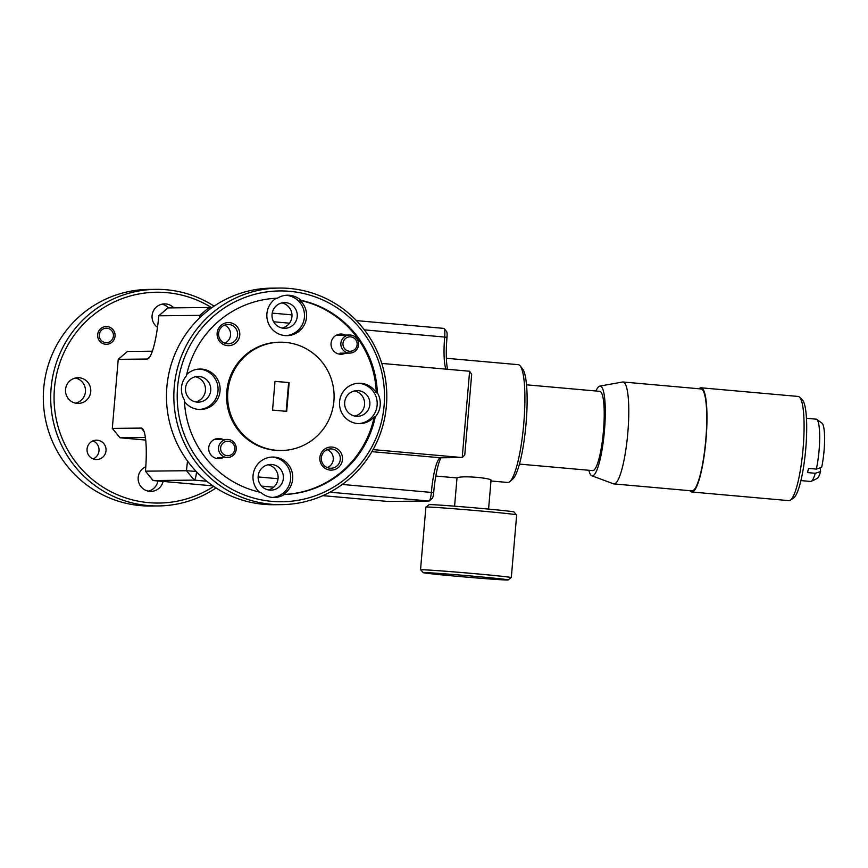 <?xml version="1.0" encoding="UTF-8"?>
<svg xmlns="http://www.w3.org/2000/svg" width="868" height="868" viewBox="0 0 868 868"><rect width="100%" height="100%" fill="white"/><g stroke="black" fill="none" stroke-linecap="round" stroke-linejoin="round"><path stroke-width="1.3" d="M345.811 349.837A7.215 7.096 89.4 0 0 355.739 348.372A7.215 7.096 89.4 0 0 354.285 338.26A7.215 7.096 89.4 0 0 344.357 339.735A7.215 7.096 89.4 0 0 345.811 349.837M355.023 336.817A9.027 8.875 -90.6 0 1 349.815 353.081A9.027 8.875 -90.6 0 1 341.276 341.254A9.027 8.875 -90.6 0 1 355.023 336.817M231.951 442.68A7.215 7.096 89.4 0 0 222.024 444.156A7.215 7.096 89.4 0 0 223.477 454.257A7.215 7.096 89.4 0 0 233.405 452.781A7.215 7.096 89.4 0 0 231.951 442.68M222.089 455.711A9.027 8.875 -90.6 0 1 227.286 439.447A9.027 8.875 -90.6 0 1 235.825 451.273A9.027 8.875 -90.6 0 1 222.089 455.711M103.162 328.972A7.215 7.096 89.4 0 0 100.004 338.661A7.215 7.096 89.4 0 0 109.542 341.873A7.215 7.096 89.4 0 0 112.688 332.184A7.215 7.096 89.4 0 0 103.162 328.972M588.862 470.272A45.071 8.17 -84.9 0 0 591.824 475.783A45.071 8.17 -84.9 0 0 599.69 461.19A45.071 8.17 -84.9 0 0 605.289 412.137A45.071 8.17 -84.9 0 0 599.81 386.097A45.071 8.17 -84.9 0 0 595.925 391.001M599.81 386.097L622.562 382.018A51.169 9.277 95.1 0 1 623.029 381.996A51.169 9.277 95.1 0 1 628.779 412.723A51.169 9.277 95.1 0 1 622.432 467.255A51.169 9.277 95.1 0 1 613.958 483.921A51.169 9.277 95.1 0 1 613.502 483.823L591.824 475.783M623.029 381.996L700.997 388.94A51.169 9.277 95.1 0 1 706.747 419.667A51.169 9.277 95.1 0 1 700.4 474.199A51.169 9.277 95.1 0 1 691.915 490.865L613.958 483.921M699.033 388.766A52.308 9.483 95.1 0 1 700.921 387.801A52.308 9.483 95.1 0 1 701.094 387.801A52.308 9.483 95.1 0 1 705.944 440.271A52.308 9.483 95.1 0 1 691.991 492.004A52.308 9.483 95.1 0 1 691.818 492.004A52.308 9.483 95.1 0 1 689.962 490.691M798.028 396.448A52.308 9.483 95.1 0 1 798.202 396.448A52.308 9.483 95.1 0 1 799.547 397.143A52.308 9.483 95.1 0 1 804.028 431.45A52.308 9.483 95.1 0 1 797.594 483.606A52.308 9.483 95.1 0 1 790.368 500.196A52.308 9.483 95.1 0 1 789.099 500.652A52.308 9.483 95.1 0 1 788.925 500.641L691.818 492.004M790.368 500.196L793.656 497.95A49.747 9.027 -84.9 0 0 800.524 482.174A49.747 9.027 -84.9 0 0 806.654 432.568A49.747 9.027 -84.9 0 0 802.39 399.942L799.547 397.143M800.914 480.59L810.625 481.458A31.27 5.675 -84.9 0 0 811.244 481.339A31.27 5.675 -84.9 0 0 815.269 473.277L807.479 472.583A31.27 5.675 -84.9 0 0 808.01 470.575A31.27 5.675 -84.9 0 0 808.531 468.394L816.332 469.089A31.27 5.675 -84.9 0 0 819.685 438.166A31.27 5.675 -84.9 0 0 816.766 419.396A31.27 5.675 -84.9 0 0 816.18 419.168L806.459 418.3M491.006 579.075A42.64 0.759 -175.1 0 0 508.171 579.943A42.64 0.759 -175.1 0 0 485.158 577.285A42.64 0.759 -175.1 0 0 440.38 573.509A42.64 0.759 -175.1 0 0 423.215 572.663A42.64 0.759 -175.1 0 0 446.901 575.365A42.64 0.759 -175.1 0 0 491.006 579.075M423.215 572.663L420.85 569.853A45.234 0.803 4.9 0 1 439.067 570.753A45.234 0.803 4.9 0 1 486.568 574.757A45.234 0.803 4.9 0 1 510.981 577.578L508.171 579.943M510.872 577.665A45.559 0.814 -175.1 0 0 511.306 577.589L516.677 514.876A45.559 0.814 -175.1 0 0 475.49 510.536A45.559 0.814 -175.1 0 0 426.665 507.01A45.559 0.814 -175.1 0 0 425.895 507.086L420.524 569.809A45.559 0.814 -175.1 0 0 420.937 569.961M511.306 577.589A45.559 0.814 -175.1 0 0 470.12 573.249A45.559 0.814 -175.1 0 0 421.284 569.734A45.559 0.814 -175.1 0 0 420.524 569.809M95.719 459.498A9.678 9.515 -90.6 0 1 87.039 449.483A9.678 9.515 -90.6 0 1 97.368 440.217A9.678 9.515 -90.6 0 1 106.048 450.232A9.678 9.515 -90.6 0 1 95.719 459.498M105.592 344.271A8.886 8.734 -90.6 0 1 97.628 335.081A8.886 8.734 -90.6 0 1 107.111 326.574A8.886 8.734 -90.6 0 1 115.075 335.764A8.886 8.734 -90.6 0 1 105.592 344.271M163.086 481.425A12.857 12.64 -90.6 0 1 138.294 480.601A12.857 12.64 -90.6 0 1 145.791 466.756M77.046 403.37A12.857 12.64 -90.6 0 1 65.512 390.068A12.857 12.64 -90.6 0 1 79.238 377.764A12.857 12.64 -90.6 0 1 90.771 391.056A12.857 12.64 -90.6 0 1 77.046 403.37M157.499 327.323A12.857 12.64 -90.6 0 1 165.745 303.93A12.857 12.64 -90.6 0 1 173.784 307.858M211.77 307.728A105.419 103.65 89.4 0 0 166.71 292.635A105.419 103.65 89.4 0 0 54.445 388.452A105.419 103.65 89.4 0 0 148.699 502.659A105.419 103.65 89.4 0 0 213.691 486.384M216.034 487.935A108.305 106.493 -90.6 0 1 158.323 505.946A108.305 106.493 -90.6 0 1 147.929 505.545A108.305 106.493 -90.6 0 1 50.767 393.486A108.305 106.493 -90.6 0 1 156.034 289.359A108.305 106.493 -90.6 0 1 166.428 289.76A108.305 106.493 -90.6 0 1 214.103 306.144M331.641 448.951A9.678 9.515 89.4 0 0 321.312 458.217A9.678 9.515 89.4 0 0 330.925 468.264A9.678 9.515 89.4 0 0 340.321 458.955A9.678 9.515 89.4 0 0 331.641 448.951M228.935 324.491A9.678 9.515 89.4 0 0 218.595 333.757A9.678 9.515 89.4 0 0 228.208 343.804A9.678 9.515 89.4 0 0 237.615 334.505A9.678 9.515 89.4 0 0 228.935 324.491M358.365 390.654A12.857 12.64 89.4 0 0 344.639 402.969A12.857 12.64 89.4 0 0 357.399 416.314A12.857 12.64 89.4 0 0 369.887 403.956A12.857 12.64 89.4 0 0 358.365 390.654M285.735 302.661A12.857 12.64 89.4 0 0 272.01 314.965A12.857 12.64 89.4 0 0 284.769 328.31A12.857 12.64 89.4 0 0 297.268 315.952A12.857 12.64 89.4 0 0 285.735 302.661M199.228 376.495A12.857 12.64 89.4 0 0 185.502 388.799A12.857 12.64 89.4 0 0 198.273 402.144A12.857 12.64 89.4 0 0 210.761 389.786A12.857 12.64 89.4 0 0 199.228 376.495M271.858 464.488A12.857 12.64 89.4 0 0 258.132 476.803A12.857 12.64 89.4 0 0 270.892 490.149A12.857 12.64 89.4 0 0 283.391 477.791A12.857 12.64 89.4 0 0 271.858 464.488M279.181 288.057L271.814 288.133A108.305 106.493 89.4 0 0 166.547 392.26A108.305 106.493 89.4 0 0 263.709 504.319A108.305 106.493 89.4 0 0 274.104 504.72L281.482 504.644A108.305 106.493 -90.6 0 1 271.076 504.243A108.305 106.493 -90.6 0 1 173.915 392.184A108.305 106.493 -90.6 0 1 279.181 288.057A108.305 106.493 -90.6 0 1 289.576 288.458A108.305 106.493 -90.6 0 1 386.737 400.517A108.305 106.493 -90.6 0 1 281.482 504.644M156.034 289.359L148.667 289.435A108.305 106.493 89.4 0 0 43.4 393.573A108.305 106.493 89.4 0 0 140.562 505.621A108.305 106.493 89.4 0 0 150.956 506.033L158.323 505.946M332.151 447.074A11.555 11.36 89.4 0 0 319.847 457.577A11.555 11.36 89.4 0 0 330.176 470.087A11.555 11.36 89.4 0 0 342.48 459.595A11.555 11.36 89.4 0 0 332.151 447.074M229.434 322.625A11.555 11.36 89.4 0 0 217.13 333.117A11.555 11.36 89.4 0 0 227.459 345.638A11.555 11.36 89.4 0 0 239.763 335.135A11.555 11.36 89.4 0 0 229.434 322.625M345.345 335.081A10.112 9.939 89.4 0 0 331.066 343.261A10.112 9.939 89.4 0 0 345.54 353.124M223.022 439.49A10.112 9.939 89.4 0 0 208.732 447.682A10.112 9.939 89.4 0 0 223.206 457.544M377.341 392.824L376.289 392.835A20.214 19.877 89.4 0 0 339.507 402.665A20.214 19.877 89.4 0 0 374.227 416.868A98.192 96.554 89.4 0 1 283.293 494.489L284.346 494.478A98.192 96.554 89.4 0 0 375.28 416.857A20.214 19.877 89.4 0 0 377.341 392.824A98.192 96.554 89.4 0 0 300.99 300.317A20.214 19.877 89.4 0 0 277.359 298.212A98.192 96.554 89.4 0 0 186.425 375.833A20.214 19.877 89.4 0 0 184.374 399.866A98.192 96.554 89.4 0 0 260.715 492.373A20.214 19.877 89.4 0 0 284.346 494.478M358.527 423.638A20.214 19.877 89.4 0 0 358.994 383.32A20.214 19.877 89.4 0 0 358.104 383.265M276.252 298.256A20.214 19.877 89.4 0 0 286.95 335.656A20.214 19.877 89.4 0 0 299.937 300.328L300.99 300.317M285.897 335.634A20.214 19.877 89.4 0 0 286.364 295.326A20.214 19.877 89.4 0 0 286.006 295.294M184.439 401.537A20.214 19.877 89.4 0 0 220.103 390.047A20.214 19.877 89.4 0 0 186.728 374.434M199.401 409.468A20.214 19.877 89.4 0 0 199.857 369.15A20.214 19.877 89.4 0 0 198.967 369.095M283.293 494.489A20.214 19.877 89.4 0 0 272.65 457.056A20.214 19.877 89.4 0 0 259.315 492.058M272.552 497.429A20.214 19.877 89.4 0 0 272.487 457.154A20.214 19.877 89.4 0 0 271.597 457.1M271.858 501.357A105.419 103.65 89.4 0 0 384.112 405.54A105.419 103.65 89.4 0 0 289.858 291.333A105.419 103.65 89.4 0 0 177.593 387.15A105.419 103.65 89.4 0 0 271.858 501.357M280.277 342.198L279.225 342.209A54.152 53.241 89.4 0 0 226.602 394.278A54.152 53.241 89.4 0 0 275.178 450.297A54.152 53.241 89.4 0 0 280.375 450.503L281.427 450.492A54.152 53.241 89.4 0 0 334.061 398.423A54.152 53.241 89.4 0 0 285.485 342.404A54.152 53.241 89.4 0 0 280.277 342.198A54.152 53.241 89.4 0 0 227.655 394.267A54.152 53.241 89.4 0 0 276.23 450.286A54.152 53.241 89.4 0 0 281.427 450.492M520.138 365.862L522.579 368.889A56.279 10.21 95.1 0 1 526.051 423.703A56.279 10.21 95.1 0 1 512.771 479.082L509.831 481.631A59.122 10.72 -84.9 0 0 523.784 423.454A59.122 10.72 -84.9 0 0 520.138 365.862A59.122 10.72 -84.9 0 0 518.261 364.679L446.38 358.278M490.984 480.97L507.769 482.467A59.122 10.72 -84.9 0 0 509.831 481.631M519.455 464.098L592.692 470.619A39.798 7.215 -84.9 0 0 603.466 430.897A39.798 7.215 -84.9 0 0 599.745 391.338L526.518 384.817M435.801 476.055L457.284 477.953C460.485 475.121 495.975 478.268 490.702 480.937M426.253 507.02L429.042 504.677A42.64 0.759 4.9 0 1 446.206 505.545A42.64 0.759 4.9 0 1 490.311 509.256A42.64 0.759 4.9 0 1 513.997 511.957L516.341 514.746M286.169 411.313L288.632 382.593L275.015 381.377M275.015 381.334L272.552 410.097L286.7 411.356L289.163 382.593L275.015 381.334M375.28 416.857L374.227 416.868M376.289 392.835A98.192 96.554 89.4 0 0 299.937 300.328M161.882 304.191A12.857 12.64 -90.6 0 1 168.522 307.923M75.375 378.025A12.857 12.64 -90.6 0 1 75.646 403.164M157.933 480.97A12.857 12.64 -90.6 0 1 148.276 491.169M92.93 440.901A9.678 9.515 -90.6 0 1 93.126 458.89M268.266 489.888A12.857 12.64 89.4 0 0 267.995 464.749M195.636 401.895A12.857 12.64 89.4 0 0 195.365 376.755M282.133 328.061A12.857 12.64 89.4 0 0 281.872 302.921M354.762 416.065A12.857 12.64 89.4 0 0 354.502 390.925M224.693 343.164A9.678 9.515 89.4 0 0 224.497 325.174M327.399 467.613A9.678 9.515 89.4 0 0 327.214 449.635M144.034 431.461L141.256 428.087L112.308 428.391L118.232 359.341L147.18 359.037A43.324 7.855 95.1 0 0 148.547 358.419A43.324 7.855 95.1 0 0 158.768 315.8L167.719 308.053A8.669 1.573 95.1 0 1 168.001 307.923L209.047 307.489A8.669 1.573 95.1 0 1 209.079 307.489A8.669 1.573 95.1 0 1 209.839 309.182M141.256 428.087A43.324 7.855 95.1 0 1 142.775 428.966A43.324 7.855 95.1 0 1 145.455 471.161L186.501 470.727A43.324 7.855 95.1 0 1 187.531 461.049M199.618 317.883A43.324 7.855 95.1 0 1 199.824 315.366L158.768 315.8L168.001 307.923M196.537 471.823A8.669 1.573 95.1 0 1 194.248 480.113L153.202 480.546A8.669 1.573 95.1 0 1 153.169 480.546A8.669 1.573 95.1 0 1 152.898 480.373L145.455 471.161L153.202 480.546L212.942 485.863L153.169 480.546M118.232 359.341L127.455 351.475L152.367 351.204M112.308 428.391L120.055 437.787L145.379 437.515M145.694 440.065L120.055 437.787M387.953 501.454A8.669 1.573 -84.9 0 0 387.974 501.454A8.669 1.573 -84.9 0 0 388.007 501.454L429.052 501.02A8.669 1.573 -84.9 0 0 429.324 500.901A8.669 1.573 -84.9 0 0 431.374 492.373A34.655 6.282 95.1 0 1 439.555 458.271A34.655 6.282 95.1 0 1 440.651 457.783L462.221 457.555L373.066 449.613M469.621 371.244L471.682 374.379L464.771 454.93L462.221 457.555L469.621 371.244L381.768 363.421M445.957 369.128A34.655 6.282 95.1 0 1 444.687 337.012A8.669 1.573 -84.9 0 0 444.156 328.571A8.669 1.573 -84.9 0 0 443.884 328.397A8.669 1.573 -84.9 0 0 443.852 328.397L356.423 320.607L443.852 328.397M440.998 457.772A37.541 6.814 -84.9 0 0 433.674 492.633A5.772 1.052 95.1 0 1 432.307 498.308L429.324 500.901M444.156 328.571L446.64 331.641A5.772 1.052 95.1 0 1 446.998 337.272A37.541 6.814 -84.9 0 0 447.562 369.28M815.269 473.277L820.585 471.563L820.162 467.852M820.585 471.563A27.982 5.078 95.1 0 1 817.038 478.572L811.244 481.339M816.766 419.396L821.974 423.139A27.982 5.078 95.1 0 1 821.638 467.375L816.332 469.089M206.747 481.23L194.248 480.113L186.501 470.727L196.168 471.433M202.125 315.54L199.824 315.366L209.047 307.489M149.936 356.683L147.18 359.037M322.863 495.65L388.007 501.454L322.863 495.661M429.052 501.02L329.949 492.199M273.637 487.187L261.561 486.113M433.674 492.633L342.307 484.442M278.064 478.724L258.132 476.944M371.905 451.664L440.651 457.783M273.637 321.778L289.511 323.189M364.365 329.862L446.998 337.272M209.101 307.5L211.814 307.739L209.079 307.489M272.216 313.109L291.995 314.878L272.216 313.109M340.006 353.189L349.815 353.081M336.393 335.167L349.62 335.026M214.071 439.588L227.286 439.447M217.673 457.599L227.481 457.501M701.094 387.801L798.202 396.448M490.995 480.818L488.575 509.093M457.002 477.942L454.582 506.185"/></g></svg>
